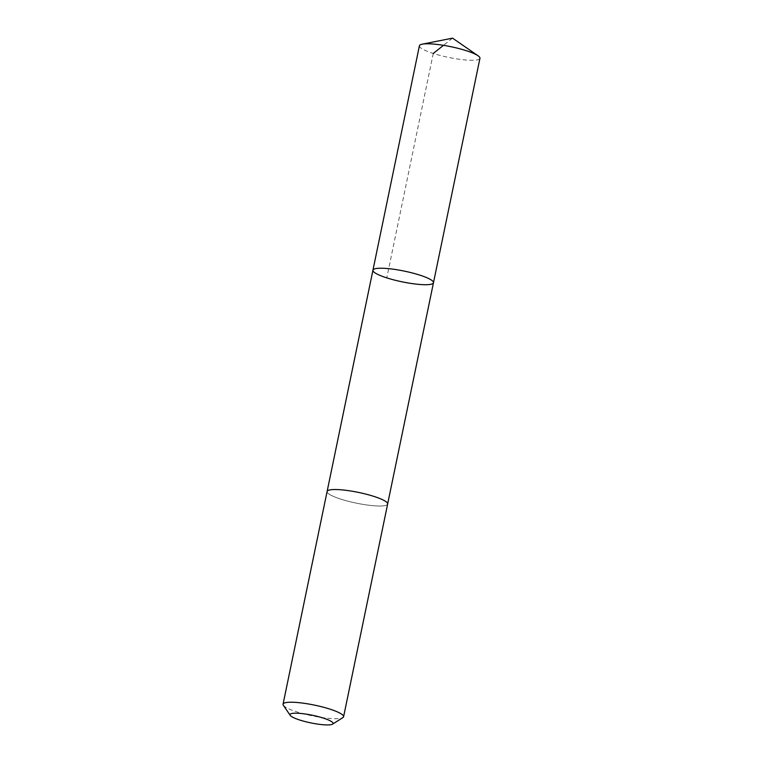 <?xml version="1.0" encoding="UTF-8"?>
<svg xmlns="http://www.w3.org/2000/svg" width="763" height="763" viewBox="0 0 763 763"><rect width="100%" height="100%" fill="white"/><g stroke="black" fill="none" stroke-linecap="round" stroke-linejoin="round"><path stroke-width="0.57" stroke-dasharray="3.81 2.86" d="M419.412 45.77A30.911 5.475 -168.3 0 0 419.392 45.999A30.911 5.475 -168.3 0 0 449.188 57.53A30.911 5.475 -168.3 0 0 479.946 58.312M387.652 503.809A30.911 5.475 -168.3 0 0 357.857 492.278A30.911 5.475 -168.3 0 0 327.108 491.506A30.911 5.475 -168.3 0 0 327.089 491.725A30.911 5.475 -168.3 0 0 356.884 503.256A30.911 5.475 -168.3 0 0 387.633 504.038A30.911 5.475 -168.3 0 0 387.652 503.809M433.47 282.739A30.911 5.475 11.7 0 1 402.091 281.833A30.911 5.475 11.7 0 1 372.935 270.207M327.127 491.41L327.108 491.506A30.911 5.475 -168.3 0 0 327.079 491.725A30.911 5.475 -168.3 0 0 356.884 503.256A30.911 5.475 -168.3 0 0 387.642 504.038L387.652 503.942M283.35 705.27A30.911 5.475 -168.3 0 0 312.21 715.828A30.911 5.475 -168.3 0 0 342.902 717.601M452.554 38.15L443.494 45.332M433.27 53.448L386.793 277.875"/><path stroke-width="1.14" d="M433.489 282.51A30.911 5.475 11.7 0 1 433.47 282.739A30.911 5.475 11.7 0 1 402.091 281.833A30.911 5.475 11.7 0 1 372.935 270.207A30.911 5.475 11.7 0 1 403.684 270.979A30.911 5.475 11.7 0 1 433.489 282.51A30.911 5.475 11.7 0 1 433.47 282.739L479.946 58.312A30.911 5.475 -168.3 0 0 479.965 58.083A30.911 5.475 -168.3 0 0 478.029 55.756A30.911 5.475 -168.3 0 0 450.79 46.677A30.911 5.475 -168.3 0 0 422.177 44.187A30.911 5.475 -168.3 0 0 419.412 45.77L372.935 270.207A30.911 5.475 11.7 0 1 403.684 270.979A30.911 5.475 11.7 0 1 433.489 282.51M332.582 724.135L342.902 717.601A30.911 5.475 -168.3 0 0 343.588 716.734L387.642 504.038A30.911 5.475 -168.3 0 0 358.476 492.412A30.911 5.475 -168.3 0 0 327.098 491.496L283.054 704.201A30.911 5.475 -168.3 0 0 283.035 704.421A30.911 5.475 -168.3 0 0 283.35 705.27L290.217 715.37A21.984 3.891 -168.3 0 0 310.751 722.876A21.984 3.891 -168.3 0 0 332.582 724.135A21.984 3.891 -168.3 0 0 313.831 715.57A21.984 3.891 -168.3 0 0 289.997 714.769A21.984 3.891 -168.3 0 0 290.217 715.37M343.588 716.734A30.911 5.475 -168.3 0 0 314.432 705.107A30.911 5.475 -168.3 0 0 283.054 704.201M443.494 45.332L433.27 53.448M478.029 55.756L452.554 38.15L422.177 44.187M387.652 503.942L433.47 282.739M327.127 491.41L372.935 270.207"/></g></svg>
